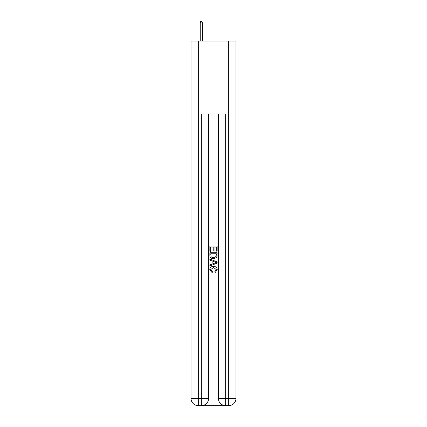 <?xml version="1.0" encoding="UTF-8"?>
<svg xmlns="http://www.w3.org/2000/svg" width="427" height="427" viewBox="0 0 427 427"><rect width="100%" height="100%" fill="white"/><g stroke="black" fill="none" stroke-linecap="round" stroke-linejoin="round"><path stroke-width="0.64" d="M201.891 405.65L225.109 405.65M198.309 41.04L198.309 398.359L191.013 398.359L191.013 41.04L235.987 41.04L235.987 398.359L228.691 398.359L228.691 41.04M225.653 405.65L225.653 398.359L218.362 398.359A7.291 7.291 0 0 0 225.653 405.65L228.691 405.65L228.691 398.359L225.653 398.359L225.653 113.961L201.347 113.961L201.347 398.359L198.309 398.359L198.309 405.65L201.347 405.65A7.291 7.291 0 0 0 208.638 398.359L201.347 398.359L201.347 405.65M208.638 113.961L208.638 398.359M218.362 398.359L218.362 113.961M228.691 405.65A7.291 7.291 0 0 0 235.987 398.359M191.013 398.359A7.291 7.291 0 0 0 198.309 405.65M209.854 251.343L209.854 246.016L217.146 246.016L217.146 251.156L216.302 251.156L216.302 247.046L214.06 247.046L214.06 250.879L213.217 250.879L213.217 247.046L210.698 247.046L210.698 251.343L209.854 251.343M209.854 255.357L209.854 252.747L217.146 252.747L217.039 256.531L216.521 257.588L213.537 258.73C211.205 258.741 209.977 257.614 209.854 255.357M210.698 253.777L211.21 257.001L213.553 257.7L216.153 256.462L216.302 253.777L210.698 253.777M209.854 260.134L209.854 259.04L217.146 261.938L217.146 263.096L209.854 265.994L209.854 264.9L212.096 264.073L212.096 260.961L209.854 260.134M214.957 262.018L212.94 261.271L212.94 263.763L216.302 262.514L214.957 262.018M210.602 269.683L212.427 271.727L212.187 272.752L209.758 269.779C209.956 267.537 211.221 266.411 213.553 266.395C215.795 266.443 217.023 267.564 217.242 269.757L215.123 272.565L214.898 271.54L216.398 269.709L213.559 267.425L210.602 269.683M202.441 41.04L202.441 22.93L200.252 22.93L200.252 41.04M200.252 22.93L200.738 21.35L201.955 21.35L202.441 22.93"/></g></svg>
